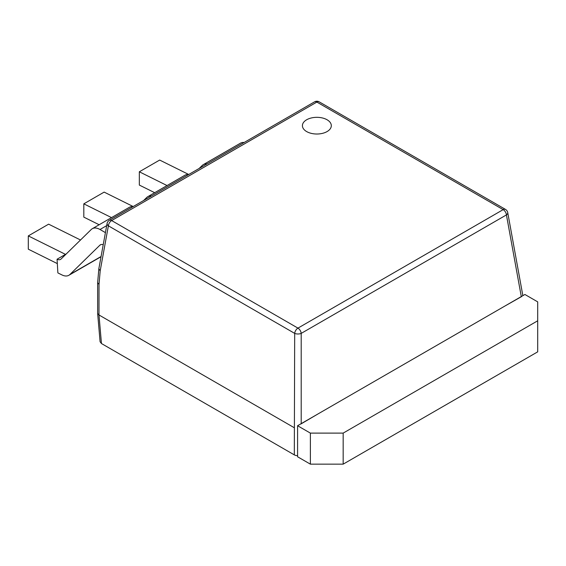 <?xml version="1.0" encoding="UTF-8"?>
<svg xmlns="http://www.w3.org/2000/svg" width="566" height="566" viewBox="0 0 566 566"><rect width="100%" height="100%" fill="white"/><g stroke="black" fill="none" stroke-linecap="round" stroke-linejoin="round"><path stroke-width="0.85" d="M297.589 425.731L297.589 456.776L310.38 464.155L310.38 433.11L297.589 425.731L318.354 413.739L300.871 424.012M310.38 433.11L343.166 433.11L537.7 320.795L537.7 351.84L343.166 464.155L310.38 464.155M343.166 433.11L343.166 464.155M521.633 296.556L504.15 306.475L524.915 294.483L537.7 301.869L537.7 320.795M105.425 232.626L99.991 229.492A15.459 8.922 -120 0 0 92.265 228.728A15.459 8.922 -120 0 0 91.218 229.527L61.078 259.009A7.726 4.464 60 0 1 60.555 259.405A7.726 4.464 60 0 1 57.074 259.228L65.486 254.367L28.3 235.902L48.626 224.164L80.513 239.998M28.3 235.902L28.3 249.181L57.329 263.6M57.074 259.228L57.873 272.904L61.927 274.92A15.459 8.922 -120 0 0 68.889 275.274A15.459 8.922 -120 0 0 69.936 274.475L99.857 245.212A7.726 4.464 60 0 1 100.38 244.816A7.726 4.464 60 0 1 103.217 244.717M133.102 206.604A15.459 8.922 -120 0 0 129.423 207.276L92.265 228.728M327.084 119.773A14.454 8.341 0 0 0 311.335 117.961A14.454 8.341 0 0 0 302.414 125.673A14.454 8.341 0 0 0 306.645 131.574A14.454 8.341 0 0 0 322.394 133.378A14.454 8.341 0 0 0 331.315 125.673A14.454 8.341 0 0 0 327.084 119.773A14.454 8.341 0 0 0 311.335 117.961A14.454 8.341 0 0 0 302.414 125.673A14.454 8.341 0 0 0 306.645 131.574A14.454 8.341 0 0 0 322.394 133.378A14.454 8.341 0 0 0 331.315 125.673A14.454 8.341 0 0 0 327.084 119.773M107.08 223.513A4.634 2.646 10.3 0 0 108.382 225.827A4.634 2.674 -60 0 1 111.644 220.556L297.949 328.117L503.167 209.632L316.868 102.071L111.644 220.556A4.634 2.674 60 0 0 109.323 220.33A4.634 4.634 0 0 0 107.08 223.513L98.859 268.659L97.642 282.717L99.022 284.358L98.986 314.979L101.456 343.534L294.313 454.88L294.688 333.388A4.634 2.094 -0 0 0 301.204 333.388L301.204 423.644M99.022 315L294.313 427.747M297.589 455.665A4.634 2.674 180 0 1 294.313 454.88M101.456 343.534L100.09 341.765L97.649 313.543L98.986 314.979M504.15 306.475L318.354 413.739M97.642 282.717L97.649 313.543M521.293 296.577L506.428 214.91A4.634 2.646 -10.3 0 0 507.73 212.59A4.634 4.634 0 0 0 505.488 209.406L319.182 101.845A4.634 4.634 0 0 0 314.547 101.845A4.634 2.674 -120 0 1 316.868 102.071A4.634 2.674 -60 0 1 319.182 101.845M98.845 268.786L100.189 270.831L99.022 284.358M111.53 217.606L83.818 203.845L104.144 192.107L133.208 206.54M83.818 203.845L83.818 217.132L99.163 224.744M188.62 174.547A15.459 8.922 -120 0 0 184.94 175.219L147.783 196.678A15.459 8.922 -120 0 0 146.736 197.47L143.608 200.534M151.462 195.999A15.459 8.922 -120 0 0 147.783 196.678M167.048 185.556L139.335 171.788L159.669 160.058L188.726 174.484M139.335 171.788L139.335 185.075L154.681 192.695M244.137 142.49A15.459 8.922 -120 0 0 240.465 143.17L203.307 164.621A15.459 8.922 -120 0 0 202.26 165.421L199.126 168.484M206.979 163.949A15.459 8.922 -120 0 0 203.307 164.621M65.486 254.367L66.3 253.901M69.936 274.475L101.073 256.504M99.857 245.212L100.989 244.562M99.991 229.492L106.698 225.622M505.488 209.406A4.634 2.674 -60 0 0 503.167 209.632A4.634 2.674 60 0 1 506.428 214.91L301.204 333.388A4.634 2.674 -120 0 0 297.949 328.117A4.634 2.674 -60 0 0 294.688 333.388L108.382 225.827L100.189 270.831M68.889 275.274L101.038 256.716M522.857 295.671L507.73 212.59M109.323 220.33L314.547 101.845"/></g></svg>
